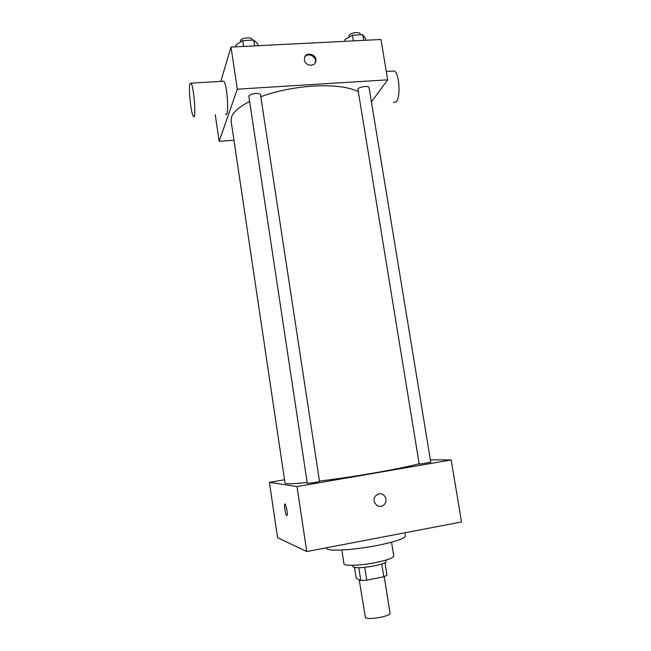 <?xml version="1.0" encoding="UTF-8"?>
<svg xmlns="http://www.w3.org/2000/svg" width="651" height="651" viewBox="0 0 651 651"><rect width="100%" height="100%" fill="white"/><g stroke="black" fill="none" stroke-linecap="round" stroke-linejoin="round"><path stroke-width="0.98" d="M359.189 579.756L365.447 617.701C368.612 620.232 391.243 616.09 390.03 613.209L384.245 576.583M381.763 564.01L383.773 576.762L386.987 575.232L385.001 562.692M383.773 576.762L366.725 580.212L360.784 580.529L356.187 578.291L354.518 567.526M364.723 567.363L366.725 580.212M358.799 567.753L360.784 580.529M385.905 560.12L386.116 561.496C385.84 562.83 381.844 564.303 374.122 565.931C361.964 568.046 354.893 568.299 352.907 566.695L352.696 565.32M391.56 542.21L393.765 556.019C393.367 557.948 387.386 560.12 375.814 562.554C360.621 565.629 343.752 566.24 343.964 563.815L341.832 549.997M404.938 532.787L405.443 535.919C404.849 538.564 395.401 541.754 377.1 545.489C352.842 550.274 326.192 551.592 326.696 548.256L326.615 547.743M430.392 459.826L451.167 459.956L461.526 521.972L306.767 551.535L277.57 537.702L269.416 482.342L284.544 479.771M379.077 493.84C384.554 492.579 388.427 500.562 384.261 504.541C379.118 510.392 370.313 501.368 375.7 495.761L379.077 493.84C384.554 492.579 388.427 500.562 384.261 504.541L384.261 504.541C379.118 510.392 370.313 501.368 375.7 495.761M451.167 459.956L297.011 486.566L306.767 551.535M314.734 482.554L307.296 483.368L248.796 96.063C249.675 94.688 251.921 93.817 255.534 93.451C258.48 93.345 260.14 93.809 260.514 94.851L319.527 481.423L314.734 482.554M419.228 464.163L430.799 462.291L369.06 87.649C369.019 85.444 359.214 86.673 357.887 89.057L419.228 464.163M297.011 486.566L269.416 482.342M418.862 463.797C409.918 466.271 395.133 469.306 374.52 472.903C355.145 476.223 336.803 478.949 319.478 481.097M307.166 482.489C292.722 483.929 285.35 484.116 285.032 483.058L231.105 121.127L231.577 116.952C233.473 111.826 239.446 106.699 249.512 101.556M286.993 510.132C287.506 514.184 287.368 515.983 286.578 515.527C285.048 513.997 283.673 502.059 285.268 504.118L286.993 510.132M260.799 96.73C276.838 90.937 294.285 87.389 313.155 86.078C333.304 85.021 348.244 86.819 357.993 91.49M371.412 101.906L387.695 79.837L237.322 89.187L219.159 141.308L233.945 140.185M237.322 89.187L230.999 47.084L380.957 39.483L387.695 79.837M304.399 59.957L304.456 57.906C305.775 50.835 317.745 54.611 315.784 61.471C314.702 67.232 305.059 65.979 304.399 59.957M230.999 47.084L220.803 81.375M215.245 114.706L219.159 141.308M222.666 81.261L223.798 81.196C227.516 84.866 229.298 119.377 225.563 113.998M189.856 84.036L191.02 83.157C194.12 86.9 196.464 121.688 193.306 116.212C191.052 113.624 188.448 89.48 189.856 84.036M393.464 102.467L396.288 101.711C400.853 97.007 399.332 73.237 394.286 71L392.073 71.13M304.652 57.264C307.581 51.974 317.061 56.515 315.32 62.358L315.1 63.041M258.008 45.716L257.739 43.926L253.744 40.037L242.709 40.582L235.89 45.017L236.158 46.823M253.744 40.037L254.631 45.887M242.709 40.582L243.596 46.449M240.496 42.022L240.414 40.679C241.033 37.742 251.961 36.708 252.067 39.581L252.157 40.118M365.772 40.248L365.488 38.515L362.819 34.682L352.435 35.195L344.908 39.548L345.193 41.298M362.819 34.682L363.754 40.354M352.435 35.195L353.363 40.883M349.099 37.123L349.107 35.349C350.368 32.623 360.117 31.451 360.223 34.007L360.353 34.804M286.578 515.527L287.115 515.429M223.798 81.196L191.02 83.157M386.303 71.48L394.286 71M315.32 62.358L315.784 61.471"/></g></svg>
